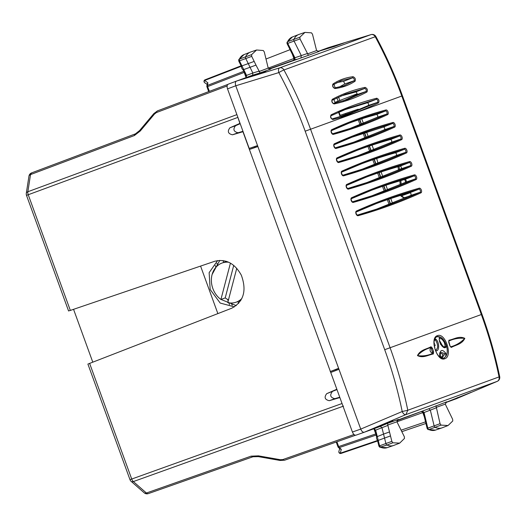 <?xml version="1.0" encoding="UTF-8"?>
<svg xmlns="http://www.w3.org/2000/svg" width="526" height="526" viewBox="0 0 526 526"><rect width="100%" height="100%" fill="white"/><g stroke="black" fill="none" stroke-linecap="round" stroke-linejoin="round"><path stroke-width="0.79" d="M371.593 429.584L373.841 428.762L374.427 429.177L376.642 436.974M280.273 459.698L282.745 459.592A4.162 2.301 70.6 0 0 284.671 460.191L280.088 460.467L258.305 456.627L258.483 455.858L280.273 459.698L280.102 460.25M339.875 397.564L342.577 404.981M339.724 397.623L329.263 400.7C324.831 399.661 323.977 397.314 326.705 393.672L336.975 389.588M332.294 391.633C329.565 395.282 330.42 397.623 334.852 398.662L339.75 397.222M242.973 131.316L238.074 132.756C233.636 131.717 232.781 129.376 235.516 125.727L240.191 123.682M336.85 389.247L249.396 149.456L254.985 147.418L254.669 146.557M254.985 147.418L257.858 146.445M336.14 370.396L335.825 369.528L338.652 368.437M257.898 146.557L249.396 149.456L242.94 131.717L232.485 134.794C228.047 133.755 227.193 131.408 229.928 127.765L239.915 123.4L237.371 115.93M88.546 363.821L231.788 308.197C243.729 301.589 246.911 290.595 241.329 275.203C234.695 263.276 225.825 258.634 214.713 261.277L70.339 310.419L28.233 194.738L237.745 117.443M336.693 389.306L326.705 393.672M236.279 305.632L220.979 299.445M212.116 274.46L219.802 260.363M389.095 204.542L387.327 199.683M384.256 191.247L382.487 186.388M379.417 177.952L377.648 173.093M374.578 164.658L372.809 159.799M369.739 151.363L367.97 146.504M364.893 138.049L363.137 133.223M360.047 124.734L358.305 119.948M350.618 113.215L348.659 113.524L352.466 112.137M345.372 113.537L345.687 114.405L340.098 116.443L348.659 113.524M340.098 116.443L338.573 112.255M335.207 102.991L333.885 99.368M335.825 369.528L330.236 371.566L338.599 368.325L257.885 146.563M69.228 310.748L70.339 310.419M217.619 260.567L209.144 272.659L210.17 289.504L220.21 303.061L234.471 306.875M242.841 69.406L243.716 69.57L245.432 73.094L244.702 73.213L246.214 76.908L246.03 77.611L243.781 78.427M345.687 114.405L352.459 112.104M73.555 309.321L92.773 362.131M200.577 266.09L217.863 313.601M349.869 113.083L351.881 112.715M139.758 130.685L140.245 131.007L154.473 114.063L153.835 113.59L139.614 130.533L135.452 133.854A4.162 2.301 69.4 0 0 134.36 135.55L140.245 131.007M238.738 59.642L238.732 60.983L241.309 66.263L204.614 80.478A1.663 1.361 -55.1 0 0 204.706 82.72L207.119 84.397M241.73 66.48L241.914 65.875L243.722 69.57L250.047 67.295L248.246 63.6L241.921 65.875L239.455 60.832L245.787 58.557A1.663 0.914 -110 0 1 245.622 56.703A24.965 13.722 -110 0 1 250.376 52.12A24.965 13.722 -110 0 1 250.672 52.008L256.596 49.996L251.573 54.658L251.724 56.367L254.183 61.41L248.246 63.6L245.787 58.557L251.724 56.367M238.955 60.792L239.455 60.832L239.31 59.136L251.573 54.658M245.432 73.094L246.53 75.402L245.872 75.31M258.937 71.161L252.842 73.029L250.047 67.295L255.984 65.106L260.061 72.923L252.677 75.192L252.842 73.029L246.53 75.402L246.221 77.539M244.288 72.371L244.084 71.957M238.758 59.602L239.31 59.136A24.827 13.643 70 0 1 244.031 54.579L250.376 52.12M328.408 47.636L370.981 34.624A4.162 2.314 -107 0 1 371.047 34.604A4.162 4.162 0 0 1 375.926 36.61A4.162 0.401 -28.3 0 0 375.235 36.735A4.162 3.478 -110 0 0 370.981 34.624L279.687 67.854L236.496 81.083L228.251 84.18C227.028 84.89 226.785 86.455 227.521 88.874L235.773 85.771C235.03 83.358 235.273 81.793 236.496 81.083L252.671 75.192M328.277 47.675L317.803 51.489M319.183 51.403L316.593 50.581L312.497 34.249L311.504 32.849L304.955 32.395L299.859 37.201L300.024 38.924L308.427 55.322L269.437 69.09M251.513 75.81L265.827 71.431L241.664 79.393L251.513 75.81L251.698 76.323M329.776 47.327L319.92 50.91L334.24 46.531L344.083 42.948L329.776 47.327L329.953 47.84M207.882 82.753L207.468 85.403A1.663 0.986 -171.2 0 0 206.869 86.021L207.211 83.779L207.882 82.753L204.614 80.478A1.663 0.94 68.8 0 1 205.055 79.801L241.092 65.816L205.068 79.801A1.663 0.94 68.8 0 0 205.055 79.801A1.663 1.663 0 0 0 204.713 82.72M256.596 49.996L263.296 50.516L264.282 51.936L268.227 68.183L270.765 69.024M270.818 69.011L260.061 72.923M375.926 36.61C386.176 55.651 395.019 75.382 402.449 95.791L401.805 96.028C394.362 75.573 385.505 55.815 375.235 36.735L283.935 69.965A4.162 0.388 151.6 0 0 278.846 72.588L235.773 85.777L360.737 429.104C361.724 431.432 362.914 432.477 364.308 432.234L380.482 426.349L382.001 427.894L383.546 434.088L376.682 436.85C376.254 437.606 376.537 438.822 377.53 440.512L377.51 440.472M227.521 88.874L249.199 148.424L257.543 145.584M338.968 369.298L330.749 372.487L352.42 432.03L360.737 429.104L402.206 411.523A4.162 2.255 67 0 0 405.894 414.606L497.188 381.376A4.162 2.314 67 0 0 497.254 381.35A4.162 2.314 67 0 0 497.405 381.271M355.984 435.166L364.294 432.24L355.997 435.16C354.603 435.403 353.413 434.364 352.42 432.03M268.996 68.952L296.368 59.287M301.036 57.59L301.194 55.408L294.087 41.113A1.663 0.914 70 0 1 293.909 39.246A24.965 13.722 70 0 1 298.735 34.519A24.965 13.722 70 0 1 299.031 34.407L304.955 32.388M375.985 434.344L375.873 433.904M374.032 428.697L375.643 430.137L375.196 430.63M397.248 420.248L428.841 408.741L430.373 410.319L434.114 425.836A1.663 0.914 -110 0 0 435.18 427.375A24.965 13.722 -110 0 0 441.919 427.901A24.965 13.722 -110 0 0 442.215 427.789L448.047 425.527L452.774 420.971L452.623 419.261L445.266 404.113L446.784 401.792L428.848 408.741M456.206 398.774L445.614 402.64M379.2 426.619L369.351 430.202L392.975 420.774L379.2 426.619L379.009 426.106M447.606 401.719L471.237 392.291L447.606 401.719M294.093 59.523A1.663 0.94 69.4 0 0 293.916 58.517L294.33 58.366L294.304 59.129L293.173 60.418M294.212 57.663L295.007 58.103L294.79 59.155L293.436 60.326M402.449 95.791L481.98 314.292L481.336 314.528L384.703 349.698L305.172 131.198C297.808 110.973 289.03 91.439 278.846 72.588A4.162 2.255 -107 0 1 279.687 67.854A4.162 3.478 -110 0 1 283.935 69.965C294.238 89.032 303.114 108.783 310.557 129.238L390.088 347.739C397.531 368.193 403.429 389.03 407.795 410.254L405.894 414.606L364.308 432.234M338.409 447.475L340.138 448.987L341.308 449.349L339.296 447.587A1.663 0.94 -108.8 0 1 338.652 446.567L337.968 446.817A1.663 1.663 0 0 0 338.435 447.501L339.296 447.587L376.156 435.041M398.36 419.419L396.9 421.72L404.323 436.705L404.487 438.421L399.688 443.129L392.843 442.78L391.857 441.38L390.496 435.936L384.539 438.073L383.546 434.088L389.503 431.945L387.872 425.416L375.643 430.137L376.287 432.609L375.952 433.062M387.872 425.416L387.603 423.331L380.482 426.343M396.998 420.642L424.18 410.444M448.047 425.527L441.051 425.113L440.065 423.693L435.962 405.73M294.79 59.155L294.442 59.293M305.172 131.198L401.805 96.028L481.336 314.528C488.772 334.983 494.696 355.813 499.089 377.024A4.162 3.478 70 0 1 497.188 381.376L456.088 398.826M379.805 447.218L378.937 446.193L377.517 440.492M379.226 446.199L379.588 445.844L380.568 447.238A24.827 13.643 70 0 0 387.116 447.692L393.553 445.502A24.965 13.722 70 0 0 393.849 445.39L399.688 443.129M377.701 440.058L378.227 440.4L376.287 432.609M387.116 447.692L379.831 447.232L386.972 445.042A24.965 13.722 70 0 0 393.553 445.502M391.857 441.38L385.9 443.523L384.539 438.073L378.233 440.4L379.588 445.844L385.9 443.523A1.663 0.914 70 0 0 386.972 445.042L392.843 442.78M387.754 425.047L422.799 412.608A1.663 0.94 70.6 0 0 422.286 411.733M421.267 411.536L423.055 411.562L424.009 412.555L423.568 413.074M299.859 37.201L287.597 41.679A24.827 13.643 70 0 1 292.39 36.978L287.597 41.679A1.525 0.835 70 0 0 287.755 43.388L300.024 38.924M287.242 43.329L287.755 43.388L293.863 55.671L293.127 55.782L287.032 43.533L287.038 42.152M341.308 449.349L340.269 453.188A1.663 1.361 -164.9 0 1 338.902 451.413A1.663 1.663 0 0 0 341.045 453.425A1.663 0.94 71.2 0 0 341.052 453.419L377.635 440.972L341.045 453.425A1.663 0.94 71.2 0 1 340.269 453.188L377.523 440.512M423.055 411.562L422.7 411.68M428.006 429.551L427.151 428.519L423.949 415.218L424.587 414.823L424.009 412.555L436.245 407.834M427.447 428.532L427.802 428.164L424.587 414.823M428.052 429.571L428.775 429.571A1.525 0.835 -110 0 1 427.802 428.164L440.065 423.693M389.503 431.945L390.496 435.936M255.984 65.106L254.183 61.41M457.456 398.136L457.265 397.623M378.03 163.297A84.101 46.229 70 0 0 376.675 158.504M373.762 149.772A84.101 46.229 70 0 0 371.987 145.163M368.542 136.596L368.259 136.694A84.101 46.229 70 0 0 368.259 136.694L366.576 132.085M363.407 123.373L361.75 118.83M358.528 109.973L358.232 109.165L340.177 115.306L338.994 112.071M392.468 203.214L390.765 198.532M387.629 189.919L385.926 185.237M382.79 176.624L381.087 171.943M435.581 345.161L434.042 344.859M440.124 352.834A14.827 8.146 -110 0 1 440.354 354.991A14.827 8.146 -110 0 1 440.374 356.832M440.486 344.306L443.07 345.983M441.38 357.667L443.148 354.379L439.848 352.926M442.899 346.522L439.361 340.25M434.956 348.922L434.101 342.479M444.759 358.739C453.188 356.45 445.331 332.011 437.343 335.693C429.242 337.87 437.106 362.309 444.759 358.739L443.826 358.121L445.765 356.569C447.521 353.761 447.711 349.987 446.344 345.253C443.878 338.889 440.755 336.042 436.968 336.706L436.902 336.725M435.364 350.152L436.093 350.757L435.62 350.165C438.375 348.271 438.336 344.911 435.502 340.085L434.423 340.21M435.863 350.25L435.18 349.619M435.62 350.165L436.093 350.757C439.48 351.394 439.539 342.235 435.909 339.231L434.437 339.461M442.077 357.844L445.081 353.682L440.407 352.124C439.789 352.288 439.578 353.459 439.769 355.648L442.077 357.844M445.765 356.569L445.93 353.426C442.182 348.81 440.091 349.573 439.651 355.714L441.478 358.127M437.343 335.693L436.968 336.706L440.617 337.212L446.344 345.253M439.46 338.468L439.434 338.547C438.927 338.856 439.309 340.519 440.597 343.531C440.722 344.609 444.7 348.225 444.207 347.259L445.121 346.706C444.621 341.085 442.695 338.415 439.335 338.691L439.335 337.988C438.408 342.643 443.701 349.862 446.002 347.147L446.114 344.576M440.617 337.212L439.335 337.988L439.335 338.691M448.744 341.098L450.019 345.871L450.697 346.818C456.049 345.365 460.737 342.551 464.767 338.376C459.191 337.797 453.879 338.691 448.829 341.052L448.724 341.124M451.328 347.43C455.891 344.819 461.907 344.379 464.826 338.349C459.047 335.627 454.089 339.25 448.994 340.204L448.731 342.334L449.888 345.924L451.328 347.43L450.486 346.765M448.994 340.204L448.717 341.177M433.621 351.848L432.55 352.19L431.399 348.607L432.714 353.367C427.802 355.648 422.733 356.385 417.512 355.583C421.214 351.618 425.665 348.962 430.86 347.594L431.399 348.607L432.471 348.258L431.011 346.752C426.435 349.317 420.432 349.678 417.46 355.596C423.226 358.449 428.223 354.892 433.325 353.978L433.621 351.848L432.471 348.258M431.011 346.752L430.86 347.594C429.374 350.158 429.992 352.085 432.714 353.367L433.325 353.978M401.601 195.107L402.094 195.626L410.135 192.74M402.87 197.362A1.663 1.098 -55.1 0 0 403.718 197.428L405.5 197.71L402.87 197.362L401.121 196.139L401.969 196.205L402.094 195.626M404.711 179.491L405.717 182.246M336.864 82.608L343.616 81.306L344.8 83.93L338.987 87.198M334.352 88.006L343.741 85.863L354.116 80.754C354.603 79.413 354.116 78.433 352.663 77.802L343.616 81.306M332.873 84.942L341.262 80.623L352.663 77.802L353.051 76.704C345.641 77.592 338.935 80.031 332.938 84.022L332.669 85.081M353.051 76.704C355.175 77.677 355.852 79.183 355.07 81.214C349.054 85.212 342.354 87.651 334.963 88.532C332.846 87.553 332.176 86.047 332.938 84.022M340.979 96.008L355.675 91.965C356.937 92.53 357.299 93.424 356.773 94.641L343.037 100.946M333.372 103.392L347.706 99.46L366.043 91.478C366.629 90.097 366.188 89.091 364.728 88.46L355.675 91.965M365.103 87.388C367.266 88.361 367.898 89.893 366.99 91.984C356.661 97.527 345.7 101.518 334.115 103.944C331.965 102.971 331.334 101.439 332.228 99.355C342.538 93.819 353.498 89.828 365.103 87.388L364.728 88.46L345.464 94.161L332.044 100.334M378.516 102.879C363.854 109.993 348.62 115.542 332.8 119.52C330.663 118.534 330.085 116.982 331.064 114.865C345.707 107.758 360.941 102.208 376.774 98.224C378.924 99.204 379.509 100.755 378.516 102.879L377.563 102.346C378.227 100.933 377.832 99.907 376.399 99.263L367.319 102.787C368.568 103.352 368.91 104.253 368.332 105.489L345.878 114.99M367.319 102.787L343.984 109.947M346.969 123.926A1103.16 606.373 70 0 1 376.478 114.504C377.727 115.076 378.056 115.983 377.464 117.219L348.804 128.975M350.724 137.621L383.461 127.022C384.716 127.588 385.045 128.495 384.453 129.738L352.558 142.658M354.419 151.343A1480.46 813.755 70 0 1 390.45 139.535C391.706 140.1 392.034 141.007 391.436 142.25L356.233 156.367M359.251 164.638A1480.46 813.755 70 0 1 395.289 152.829C396.545 153.395 396.874 154.302 396.275 155.545L361.073 169.661M364.091 177.933A1480.46 813.755 70 0 1 400.128 166.124C401.384 166.696 401.713 167.597 401.114 168.839L365.912 182.956M368.93 191.227A1480.46 813.755 70 0 1 404.967 179.419C406.223 179.991 406.552 180.891 405.954 182.134L370.751 196.257M373.769 204.522A1480.46 813.755 70 0 1 409.807 192.713C411.062 193.285 411.391 194.186 410.793 195.429L375.59 209.552M335.654 102.886L335.41 102.208L357.095 93.792M223.017 260.541L223.708 262.428M237.936 301.536L238.626 303.423M215.265 265.512L215.91 267.28M227.6 299.399L228.185 301.01M228.849 302.831L229.494 304.607M232.183 305.31L231.348 303.015M217.705 265.531L216.87 263.243M236.759 268.286L227.758 302.628A20.81 17.384 -110 0 0 233.051 302.91A20.81 17.384 -110 0 0 236.292 302.134A20.81 17.384 -110 0 0 241.868 298.505M228.652 262.224A20.81 17.384 -110 0 0 225.306 262.257A20.81 17.384 -110 0 0 222.057 263.033A20.81 17.384 -110 0 0 211.373 279.497A20.81 17.384 -110 0 0 220.913 299.472L230.434 263.138M233.728 265.4L225.213 297.907A20.81 17.384 -110 0 0 228.488 299.846M225.213 297.907L220.913 299.472M284.684 460.191L355.53 435.239L284.671 460.191A4.162 2.301 70.6 0 0 284.684 460.191M282.745 459.592L353.991 434.509M341.887 403.573L131.71 479.041A4.162 2.314 70.2 0 0 133.348 481.573L343.524 406.111M89.611 363.354L131.71 479.041L129.981 479.666A4.162 4.162 0 0 0 131.152 481.375A4.162 2.459 131.2 0 0 133.348 481.573L146.412 493.013A4.162 2.459 131.2 0 1 144.209 492.816A4.162 4.162 0 0 0 148.339 493.605A4.162 2.301 -109.4 0 1 148.339 493.612A4.162 2.301 -109.4 0 1 146.412 493.013L251.053 456.16L252.98 456.759L148.345 493.605L252.98 456.759L258.305 456.627M258.483 455.858L251.053 456.16M334.852 398.662L329.263 400.7M235.516 125.727L229.928 127.765M238.074 132.756L232.485 134.794M68.59 311.004L26.504 195.37L28.233 194.738A4.162 2.314 69.8 0 1 27.858 191.74L236.897 114.629M351.802 112.748L349.961 113.051M359.528 119.547L361.244 124.254M364.36 132.815L366.089 137.575M369.193 146.09L370.935 150.89M374.032 159.385L375.774 164.184M378.871 172.679L380.614 177.486M383.71 185.974L385.453 190.78M388.55 199.275L390.292 204.075M135.465 133.854A4.162 2.301 69.4 0 0 135.452 133.854L31.606 172.89A4.162 4.162 0 0 0 28.956 176.151L26.3 193.305A4.162 2.459 8.8 0 1 27.858 191.74L30.515 174.586L134.36 135.55M28.956 176.151A4.162 2.459 8.8 0 1 30.515 174.586L31.613 172.883M153.835 113.59L157.524 110.854L227.843 84.423L157.537 110.848A4.162 2.301 69.4 0 0 157.524 110.854A4.162 2.301 69.4 0 0 156.432 112.544L227.133 85.975M156.432 112.544L154.473 114.063M246.083 77.572L244.202 72.397L207.632 86.593L209.368 91.366M206.869 86.021A1.663 1.663 0 0 0 206.948 86.843L207.632 86.593A1.663 0.94 68.8 0 1 207.468 85.403L243.768 71.312M308.427 55.322L319.131 51.423M292.377 54.283L293.916 58.517L259.081 71.516M307.289 53.534L294.882 57.781L293.863 55.671M316.593 50.581L307.447 53.908M328.342 47.656L371.047 34.604A4.162 2.314 -107 0 1 371.211 34.565M384.703 349.698C392.061 369.923 397.893 390.535 402.206 411.523L407.795 410.254L499.7 376.675C495.314 355.504 489.404 334.707 481.98 314.292M336.91 441.794L338.652 446.567L375.788 433.93L373.907 428.762M398.307 419.446L387.603 423.331M445.266 404.113L436.12 407.446M265.985 59.017L290.082 49.668M295.007 58.103L294.468 58.32M401.082 430.183L425.547 421.859M421.004 411.634L422.7 411.897L423.213 412.463L422.799 412.608L424.337 416.842M423.897 412.226L423.345 412.41M441.051 425.113L428.775 429.571A24.827 13.643 70 0 0 435.475 430.09L441.919 427.901M401.818 431.668L425.935 423.463M353.926 111.9L353.518 110.769M434.088 342.82A13.663 7.509 -110 0 1 434.548 343.471M439.815 353.012A14.255 7.837 -110 0 1 439.999 354.826A14.255 7.837 -110 0 1 440.025 356.273M435.502 340.085L435.909 339.231M445.081 353.682L445.93 353.426M446.002 347.147L445.121 346.706L442.833 346.759M401.108 184.291A83.68 45.999 70 0 0 400.878 180.589M399.53 169.556A83.68 45.999 70 0 0 398.978 166.453M401.969 196.205L403.718 197.428M404.875 197.566L409.313 196.093M355.07 81.214L354.116 80.754L344.8 83.93M334.963 88.532L334.122 88.033M366.99 91.984L366.043 91.478L356.773 94.641M332.228 99.355L331.919 100.4M334.115 103.944L333.234 103.418M341.282 116.608L350.513 113.465L377.563 102.346L368.332 105.489M350.513 113.465L331.991 118.942M330.815 115.845L348.501 108.139L376.399 99.263L376.774 98.224M331.064 114.865L330.736 115.884M332.8 119.52L331.899 118.968M377.464 117.219L386.702 114.076A1.65 0.907 70 0 0 386.945 112.235A1.65 0.907 70 0 0 385.571 110.979A1103.364 606.485 70 0 0 351.5 122.131A1103.364 606.485 70 0 0 331.393 130.691M376.478 114.504L385.571 110.979A0.835 0.697 75 0 0 385.952 109.96A1104.199 606.938 70 0 0 331.663 129.718A0.835 0.697 65 0 1 331.367 130.704C331.058 131.447 331.433 132.48 332.498 133.808L353.433 127.437A1103.364 606.485 70 0 0 386.702 114.076A0.835 0.697 -115 0 1 387.642 114.615A2.485 1.368 70 0 0 388.017 111.841A2.485 1.368 70 0 0 385.952 109.96M332.524 133.801A1103.364 606.485 70 0 0 353.433 127.437M331.663 129.718A2.485 1.368 70 0 0 331.288 132.493A2.485 1.368 70 0 0 333.359 134.38A0.835 0.697 -105 0 0 332.498 133.808M333.359 134.38A1104.199 606.938 70 0 0 387.642 114.615M384.453 129.738L393.685 126.595A1.65 0.907 70 0 0 393.935 124.747A1.65 0.907 70 0 0 392.554 123.492A1285.077 706.365 70 0 0 355.267 135.826A1285.077 706.365 70 0 0 334.082 144.775M383.461 127.022L392.554 123.492A0.835 0.697 74.6 0 0 392.935 122.473A1285.912 706.819 70 0 0 334.358 143.795A0.835 0.697 65.4 0 1 334.056 144.781L355.267 135.826M335.213 147.878A1285.077 706.365 70 0 0 357.187 141.113A1285.077 706.365 70 0 0 393.685 126.595A0.835 0.697 -114.6 0 1 394.632 127.134A2.485 1.368 70 0 0 395.006 124.36A2.485 1.368 70 0 0 392.935 122.473M334.358 143.795A2.485 1.368 70 0 0 333.977 146.57A2.485 1.368 70 0 0 336.055 148.45A0.835 0.697 -105.4 0 0 335.187 147.885L357.187 141.113M336.055 148.45A1285.912 706.819 70 0 0 394.632 127.134M391.436 142.25L400.667 139.107A1.65 0.907 70 0 0 400.924 137.26A1.65 0.907 70 0 0 399.543 136.01A1480.664 813.867 70 0 0 358.949 149.555A1480.664 813.867 70 0 0 336.765 158.852M390.45 139.535L399.543 136.01A0.835 0.697 74.3 0 0 399.918 134.985A1481.492 814.327 70 0 0 337.048 157.866A0.835 0.697 65.7 0 1 336.745 158.859L358.949 149.555M337.048 157.866A2.485 1.368 70 0 0 336.666 160.647A2.485 1.368 70 0 0 338.744 162.527A0.835 0.697 -105.7 0 0 337.876 161.962A1480.664 813.867 70 0 0 360.862 154.822A1480.664 813.867 70 0 0 400.667 139.107A0.835 0.697 -114.3 0 1 401.614 139.646A2.485 1.368 70 0 0 401.995 136.872A2.485 1.368 70 0 0 399.918 134.985M338.744 162.527A1481.492 814.327 70 0 0 401.614 139.646M396.275 155.545L405.507 152.402A1.65 0.907 70 0 0 405.763 150.554A1.65 0.907 70 0 0 404.382 149.305A1480.664 813.867 70 0 0 363.788 162.85A1480.664 813.867 70 0 0 341.604 172.147M395.289 152.829L404.382 149.305A0.835 0.697 74.3 0 0 404.757 148.279A1481.492 814.327 70 0 0 341.887 171.16A0.835 0.697 65.7 0 1 341.584 172.153L363.788 162.85M341.887 171.16A2.485 1.368 70 0 0 341.505 173.942A2.485 1.368 70 0 0 343.583 175.822A0.835 0.697 -105.7 0 0 342.715 175.257A1480.664 813.867 70 0 0 365.702 168.116A1480.664 813.867 70 0 0 405.507 152.402A0.835 0.697 -114.3 0 1 406.453 152.941A2.485 1.368 70 0 0 406.835 150.166A2.485 1.368 70 0 0 404.757 148.279M343.583 175.822A1481.492 814.327 70 0 0 406.453 152.941M401.114 168.839L410.346 165.697A1.65 0.907 70 0 0 410.602 163.849A1.65 0.907 70 0 0 409.221 162.6A1480.664 813.867 70 0 0 368.627 176.144A1480.664 813.867 70 0 0 346.443 185.441C346.115 186.184 346.489 187.217 347.555 188.558L370.541 181.411A1480.664 813.867 70 0 0 410.346 165.697A0.835 0.697 -114.3 0 1 411.293 166.236A2.485 1.368 70 0 0 411.674 163.461A2.485 1.368 70 0 0 409.596 161.574A0.835 0.697 74.3 0 1 409.221 162.6L400.128 166.124M347.574 188.551A1480.664 813.867 70 0 0 370.541 181.411M409.596 161.574A1481.492 814.327 70 0 0 346.726 184.462A0.835 0.697 65.7 0 1 346.424 185.454L368.627 176.144M346.726 184.462A2.485 1.368 70 0 0 346.345 187.236A2.485 1.368 70 0 0 348.422 189.123A0.835 0.697 -105.7 0 0 347.555 188.558M348.422 189.123A1481.492 814.327 70 0 0 411.293 166.236M405.954 182.134L415.185 178.991A1.65 0.907 70 0 0 415.441 177.144A1.65 0.907 70 0 0 414.061 175.894A1480.664 813.867 70 0 0 373.467 189.445A1480.664 813.867 70 0 0 351.283 198.736C350.954 199.479 351.329 200.518 352.394 201.852L375.38 194.705A1480.664 813.867 70 0 0 415.185 178.991A0.835 0.697 -114.3 0 1 416.132 179.53A2.485 1.368 70 0 0 416.513 176.756A2.485 1.368 70 0 0 414.435 174.875A0.835 0.697 74.3 0 1 414.061 175.894L404.967 179.419M352.413 201.846A1480.664 813.867 70 0 0 375.38 194.705M414.435 174.875A1481.492 814.327 70 0 0 351.565 197.756A0.835 0.697 65.7 0 1 351.263 198.749L373.467 189.445M351.565 197.756A2.485 1.368 70 0 0 351.184 200.531A2.485 1.368 70 0 0 353.262 202.418A0.835 0.697 -105.7 0 0 352.394 201.852M353.262 202.418A1481.492 814.327 70 0 0 416.132 179.53M410.793 195.429L420.024 192.286A1.65 0.907 70 0 0 420.281 190.438A1.65 0.907 70 0 0 418.9 189.189A1480.664 813.867 70 0 0 378.306 202.74A1480.664 813.867 70 0 0 356.122 212.031M409.807 192.713L418.9 189.189A0.835 0.697 74.3 0 0 419.275 188.17A1481.492 814.327 70 0 0 356.404 211.051A2.485 1.368 70 0 0 356.023 213.826A2.485 1.368 70 0 0 358.101 215.713A1481.492 814.327 70 0 0 420.971 192.832A2.485 1.368 70 0 0 421.352 190.05A2.485 1.368 70 0 0 419.275 188.17M357.253 215.141A1480.664 813.867 70 0 0 380.219 208A1480.664 813.867 70 0 0 420.024 192.286A0.835 0.697 -114.3 0 1 420.971 192.832M356.404 211.051A0.835 0.697 65.7 0 1 356.102 212.044L378.306 202.74M358.101 215.713A0.835 0.697 -105.7 0 0 357.233 215.147L380.219 208M339.809 100.499L338.566 97.086M335.213 87.881L333.911 84.291M131.152 481.375L144.209 492.816M129.981 479.666L87.888 364.031M26.3 193.305A4.162 4.162 0 0 0 26.504 195.37M359.791 119.461L361.5 124.156M364.617 132.73L366.346 137.477M369.449 146.004L371.192 150.791M374.288 159.299L376.031 164.086M379.128 172.594L380.87 177.38M383.967 185.888L385.709 190.675M388.806 199.183L390.548 203.97M31.606 172.89L135.452 133.854M243.012 69.59C242.197 69.287 241.631 68.17 241.309 66.243M244.702 73.213L242.894 69.517M238.751 59.609L244.031 54.579M228.238 84.186L236.49 81.083M206.948 86.843L208.69 91.623M336.226 442.037L337.968 446.817M456.147 398.807L497.254 381.35A4.162 4.162 0 0 0 499.7 376.675M293.127 55.782L294.33 58.36M292.39 36.978L298.735 34.519M339.671 448.579L338.902 451.413M423.213 412.463L423.949 415.218M428.032 429.564L435.475 430.09M352.578 112.439L352.144 111.236M443.648 358.18C440.032 358.37 437.165 355.379 435.048 349.211L434.108 344.214C433.542 342.439 434.857 337.337 436.961 336.706M400.168 184.698L399.918 180.872M398.55 169.99L397.965 166.742M401.121 196.139L400.483 195.448M405.5 197.71L406.131 197.5M341.262 80.623L332.78 85.021C331.913 84.614 334.174 88.993 334.234 88.006L343.741 85.863M347.699 99.46L333.306 103.405C333.188 104.352 331.156 100.012 331.998 100.361L345.464 94.161M339.434 111.657L348.501 108.139L330.775 115.865C330.69 117.193 331.078 118.225 331.959 118.948L350.513 113.471M331.367 130.704L351.5 122.131M334.049 144.788L334.056 144.781C333.747 145.531 334.122 146.563 335.187 147.885M336.739 158.865L336.752 158.859C336.436 159.595 336.811 160.627 337.876 161.962L360.862 154.822M341.578 172.16L341.591 172.153C341.275 172.89 341.65 173.922 342.715 175.257L365.702 168.116M356.095 212.044L356.102 212.037C355.793 212.774 356.168 213.812 357.233 215.147M336.916 97.862L338.119 101.156M240.796 300.491L236.292 302.134M226.561 261.389L222.057 263.033"/></g></svg>

